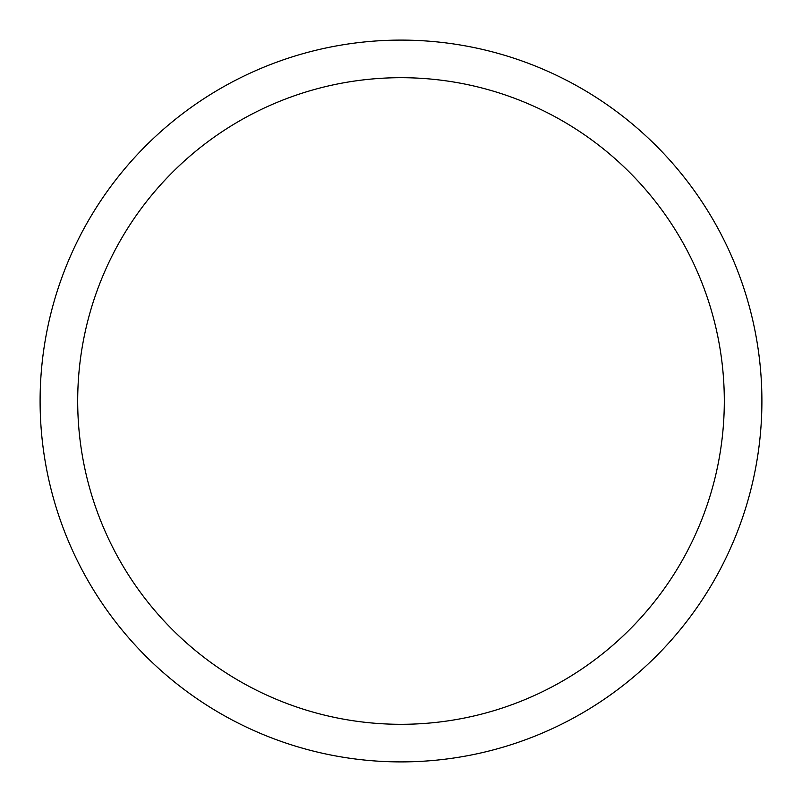 <?xml version="1.0" encoding="UTF-8"?>
<svg xmlns="http://www.w3.org/2000/svg" width="802" height="802" viewBox="0 0 802 802"><rect width="100%" height="100%" fill="white"/><g stroke="black" fill="none" stroke-linecap="round" stroke-linejoin="round"><path stroke-width="1.2" d="M401 40.1A360.9 360.9 0 0 1 761.9 401A360.9 360.9 0 0 1 401 761.9A360.9 360.9 0 0 1 40.1 401A360.9 360.9 0 0 1 401 40.1M401 77.694A323.306 323.306 0 0 1 724.306 401A323.306 323.306 0 0 1 401 724.306A323.306 323.306 0 0 1 77.694 401A323.306 323.306 0 0 1 401 77.694"/></g></svg>
